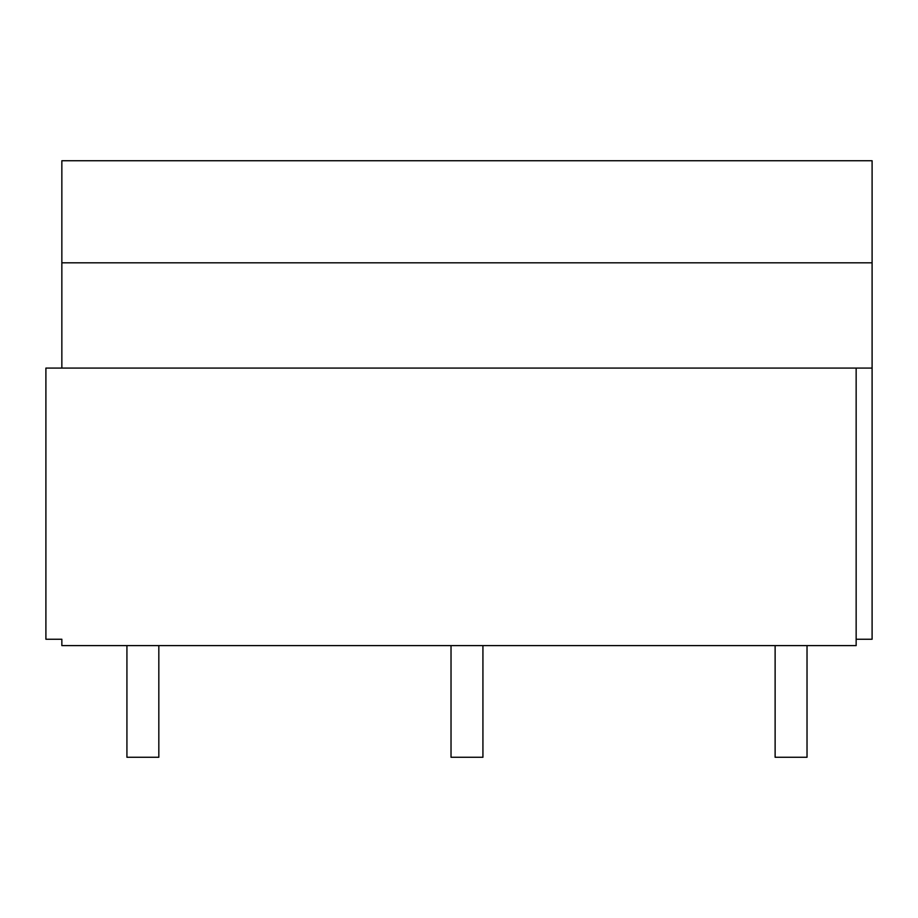 <?xml version="1.0" encoding="UTF-8"?>
<svg xmlns="http://www.w3.org/2000/svg" width="918" height="918" viewBox="0 0 918 918"><rect width="100%" height="100%" fill="white"/><g stroke="black" fill="none" stroke-linecap="round" stroke-linejoin="round"><path stroke-width="1.38" d="M61.85 645.618L61.85 639.238L45.9 639.238L45.9 368.084L856.15 368.084L856.15 645.618L61.85 645.618M61.85 262.812L872.1 262.812L872.1 160.742L61.85 160.742L61.85 368.084M856.15 639.238L872.1 639.238L872.1 368.084L856.15 368.084M807.025 645.618L807.025 757.258L775.125 757.258L775.125 645.618M482.925 645.618L482.925 757.258L451.025 757.258L451.025 645.618M158.825 645.618L158.825 757.258L126.925 757.258L126.925 645.618M872.1 262.812L872.1 368.084"/></g></svg>
